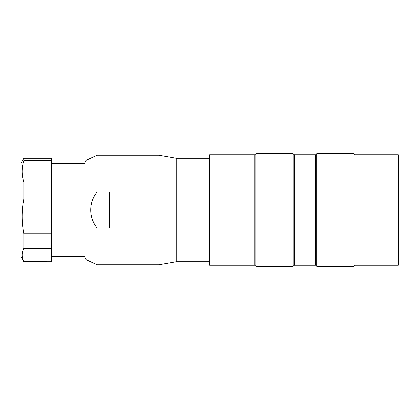 <?xml version="1.0" encoding="UTF-8"?>
<svg xmlns="http://www.w3.org/2000/svg" width="420" height="420" viewBox="0 0 420 420"><rect width="100%" height="100%" fill="white"/><g stroke="black" fill="none" stroke-linecap="round" stroke-linejoin="round"><path stroke-width="0.63" d="M85.969 160.403L85.969 259.597L84.914 257.943L84.914 162.057L85.969 160.403L97.088 155.216L97.088 191.993C88.583 202.524 88.646 217.555 97.088 228.008L109.263 228.008L109.263 191.993L97.088 191.993M209.087 261.739L176.216 261.739L158.959 264.784L158.959 155.216L97.088 155.216M97.088 228.008L97.088 264.784L158.959 264.784M209.087 158.261L176.216 158.261L158.959 155.216M176.216 261.739L176.216 158.261M316.675 266.301L354.107 266.306L354.107 153.694L316.675 153.694L316.675 266.301L315.609 265.24L315.609 154.76L316.675 153.694M354.107 266.306L355.173 265.24L398.391 265.24L398.391 154.76L355.173 154.76L355.173 265.235M398.391 265.24L399 264.632L399 155.369L398.391 154.76M315.609 154.76L294.305 154.76L294.305 265.24L315.609 265.24M255.806 266.301L293.239 266.306L293.239 153.694L255.806 153.694L255.806 266.301L254.741 265.24L254.741 154.76L255.806 153.694M293.239 266.306L294.305 265.24M209.696 265.24L209.087 264.632L209.087 155.369L209.696 154.76L209.696 265.24L254.741 265.24M23.814 160.739L51.434 160.739L51.434 158.261L23.814 158.261L23.814 160.739C21.551 167.837 21.551 174.941 23.814 182.049L51.434 182.049L51.434 199.07L23.814 199.07C21.551 210.614 21.551 222.169 23.814 233.73L51.434 233.73L51.434 248.33L23.814 248.33C21.562 252.788 21.562 257.24 23.814 261.681L51.434 261.739L23.814 261.681M23.814 182.049L23.814 199.07M23.814 233.73L23.814 248.33M23.814 261.739L21 256.872L21 163.128L23.814 158.261M51.434 160.739L51.434 182.049M51.434 199.07L51.434 233.73M51.434 248.33L51.434 261.681M85.969 259.597L97.088 264.784M209.696 154.76L254.741 154.76M355.173 154.76L354.107 153.694M294.305 154.76L293.239 153.694M84.914 163.737L51.434 163.737M84.914 256.263L51.434 256.263"/></g></svg>
